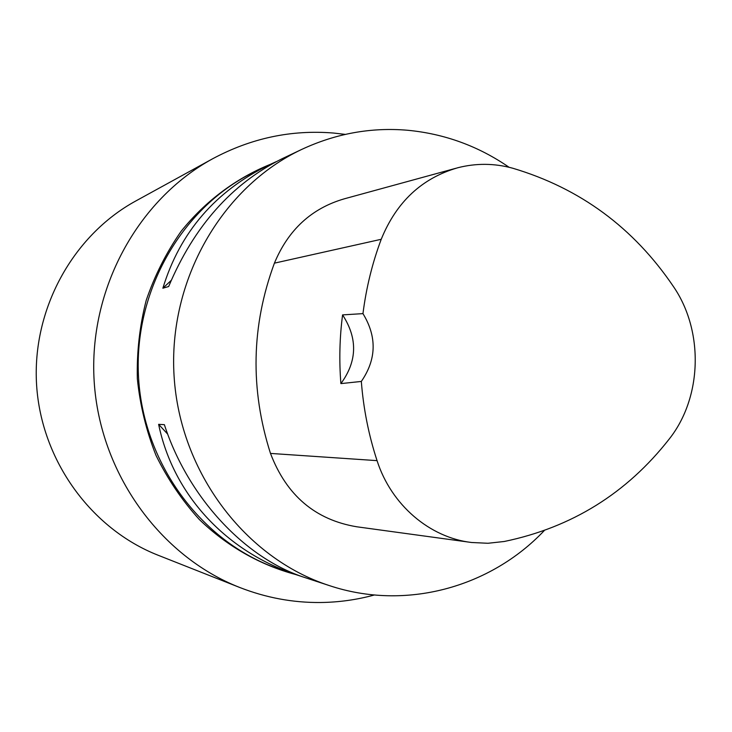 <?xml version="1.0" encoding="UTF-8"?>
<svg xmlns="http://www.w3.org/2000/svg" width="732" height="732" viewBox="0 0 732 732"><rect width="100%" height="100%" fill="white"/><g stroke="black" fill="none" stroke-linecap="round" stroke-linejoin="round"><path stroke-width="1.1" d="M544.215 530.645C490.422 587.403 405.665 611.083 329.263 585.563C245.531 558.443 180.072 472.634 174.097 376.394C167.939 280.173 222.098 186.816 301.758 149.401C335.887 133.526 371.188 127.139 407.66 130.259C444.608 133.8 478.417 146.144 509.079 167.28M301.758 149.401L282.131 158.716C231.834 183.686 194.017 226.289 168.662 286.523L162.87 288.207C180.054 232.099 215.565 190.951 269.403 164.764L276.138 161.699M305.299 577.694L298.025 575.306C227.012 552.257 173.411 495.646 158.624 424.34L164.371 424.67C188.17 497.952 245.531 558.855 305.711 577.832L329.263 585.563M342.576 314.897L362.962 313.625C366.22 287.868 372.313 263.09 381.226 239.291C396.415 201.94 421.925 178.096 457.765 167.756C476.139 163.062 494.484 163.218 512.793 168.241C580.046 188.243 633.619 227.716 673.504 286.651C703.992 331.129 702.226 397.43 669.24 439.017C626.748 493.304 571.756 527.461 504.266 541.488L487.969 543.272L471.554 542.494C429.657 537.617 391.236 504.934 377.053 460.638C368.672 435.018 363.429 408.612 361.324 381.436L340.892 383.605C357.253 361.279 357.82 338.376 342.576 314.897C339.611 337.681 339.053 360.583 340.892 383.605M469.404 542.192L356.823 526.793C315.291 519.876 286.505 495.418 270.483 453.419C249.996 389.131 251.305 325.713 274.409 263.154C288.317 229.692 311.695 208.227 344.543 198.756L455.716 168.323M362.962 313.625C377.062 336.766 376.513 359.375 361.324 381.436M162.87 288.207L171.187 280.411M167.729 434.168L158.624 424.34M345.321 134.386L333.618 133.05C291.446 129.573 251.14 138.138 212.673 158.752C137.57 199.735 88.362 289.625 94.172 381.436C99.945 473.256 160.052 556.247 239.712 587.476C266 597.742 292.91 602.756 320.442 602.509C338.825 602.299 356.795 599.792 374.363 594.988M212.673 158.752L135.74 201.007C72.715 235.448 31.833 309.599 36.6 385.069C41.349 460.538 91.226 528.962 158.075 555.222L239.712 587.476M298.025 575.306L281.408 569.844C204.118 544.782 144.058 466.394 138.613 378.636C132.995 290.888 182.725 205.582 256.255 171.004L269.403 164.764M377.053 460.638L270.483 453.419M381.226 239.291L274.409 263.154M295.627 574.519C260.025 564.967 226.911 546.173 199.278 519.455C181.984 500.322 167.546 478.948 155.971 455.322C146.263 430.736 140.05 405.208 137.332 378.709C136.701 352.092 139.656 325.978 146.199 300.376C154.717 275.479 166.356 252.458 181.115 231.312C205.17 201.327 235.658 178.526 269.788 164.581"/></g></svg>
